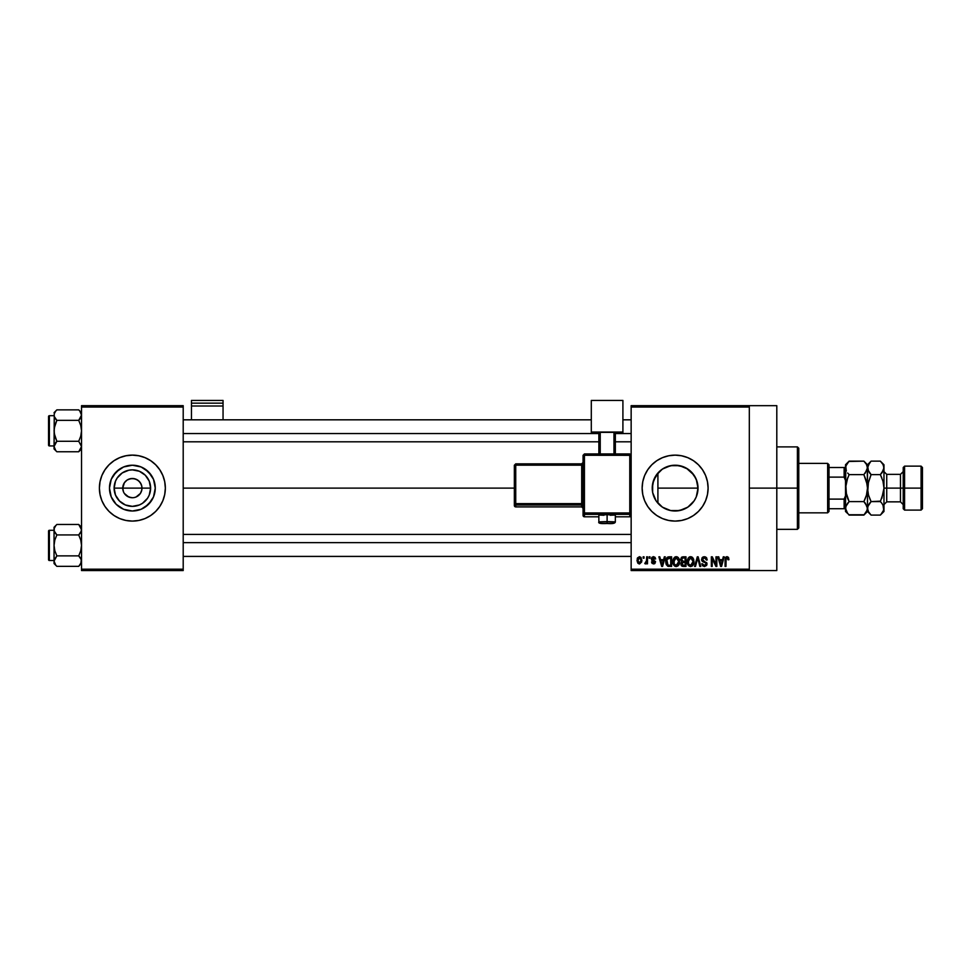 <?xml version="1.0" encoding="UTF-8"?>
<svg xmlns="http://www.w3.org/2000/svg" width="971" height="971" viewBox="0 0 971 971"><rect width="100%" height="100%" fill="white"/><g stroke="black" fill="none" stroke-linecap="round" stroke-linejoin="round"><path stroke-width="1.46" d="M123.487 491.799L122.747 488.11A9.613 9.613 0 0 0 132.372 497.735A9.613 9.613 0 0 0 141.984 488.11L150.614 488.11A18.243 18.243 0 0 1 132.372 506.364A18.243 18.243 0 0 1 114.117 488.11L141.984 488.11A9.613 9.613 0 0 1 132.372 497.735A9.613 9.613 0 0 1 122.747 488.11L124.373 482.769L127.019 480.111L130.49 478.679L134.241 478.679L137.712 480.111L140.37 482.769L141.802 486.24L141.802 489.991L140.37 493.462L141.256 491.799M130.49 497.553L132.372 497.735L128.682 497.006L124.373 493.462L127.019 496.108L131.012 497.638M134.241 497.553L136.049 497.006L134.241 497.553M155.263 488.11A22.891 22.891 0 0 1 132.372 511.001A22.891 22.891 0 0 1 109.48 488.11L111.216 479.358L116.18 471.93L123.608 466.966L132.372 465.218L141.123 466.966L148.551 471.93L153.515 479.358L155.263 488.11L153.515 496.873L148.551 504.301L141.123 509.265L132.372 511.001L123.608 509.265L116.18 504.301L111.216 496.873L109.48 488.11A22.891 22.891 0 0 1 132.372 465.218A22.891 22.891 0 0 1 155.263 488.11M99.394 488.134A32.978 32.978 0 0 0 164.706 494.555A32.978 32.978 0 0 0 165.349 488.134A32.978 32.978 0 0 1 132.372 521.087A32.978 32.978 0 0 1 99.394 488.11L100.025 494.542L101.894 500.733L104.953 506.437L109.043 511.438L114.044 515.528L119.749 518.587L125.939 520.456L132.372 521.087L138.804 520.456L144.982 518.587L150.687 515.528L155.688 511.438L159.79 506.437L162.837 500.733L164.706 494.542L165.349 488.11L164.706 481.677L162.837 475.499L159.79 469.794L155.688 464.793L150.687 460.691L144.982 457.644L138.804 455.775L132.372 455.132L125.939 455.775L119.749 457.644L114.044 460.691L109.043 464.793L104.953 469.794L101.894 475.499L100.025 481.677L99.394 488.11A32.978 32.978 0 0 1 132.372 455.132A32.978 32.978 0 0 1 165.349 488.11A32.978 32.978 0 0 0 100.025 481.665A32.978 32.978 0 0 0 99.394 488.097M697.409 493.317L698.015 488.11A22.891 22.891 0 0 1 675.124 511.001A22.891 22.891 0 0 1 652.233 488.11L652.658 492.552M690.539 505.029L691.51 504.095M683.608 509.374L676.471 510.964L683.244 509.52L688.403 506.765M670.221 510.479L671.398 510.697M658.508 503.864L662.732 507.36M662.513 507.226L669.541 510.321M653.726 496.278L655.801 500.405M668.691 520.456L675.124 521.087L681.557 520.456L687.735 518.587L693.44 515.528L698.44 511.438A32.978 32.978 0 0 0 708.102 488.11A32.978 32.978 0 0 1 675.124 521.087A32.978 32.978 0 0 1 642.147 488.11A32.978 32.978 0 0 0 647.706 506.437L651.796 511.438L656.797 515.528L662.501 518.587L668.691 520.456A32.978 32.978 0 0 0 698.428 511.45M749.321 488.11L776.8 488.11L776.8 405.672L776.8 488.11L749.321 488.11M183.203 488.11L514.351 488.11L183.203 488.11M140.37 493.462L136.049 497.006M661.688 506.656L659.479 504.823M676.459 510.964L675.634 511.001M674.396 510.989L672.976 510.904M686.363 508.051L684.616 508.938M687.262 507.517L686.376 508.039M690.709 504.884L689.216 506.146M696.96 494.979L696.535 496.217M696.049 497.383L695.673 498.196M697.639 484.031L697.748 491.581M652.646 492.443L652.67 483.643L656.08 475.402L662.404 469.078L670.658 465.667L679.591 465.667L687.832 469.078L694.156 475.402L696.268 479.358L698.015 488.11L657.913 488.11L657.913 503.221L656.882 501.946M655.51 499.931L654.466 497.989M631.15 405.672L749.321 405.672L631.15 405.672L631.15 407.043L749.321 407.043L749.321 569.188L631.15 569.188L631.15 405.672M749.321 405.672L749.321 407.043L631.15 407.043L631.15 570.56L631.15 569.188L749.321 569.188L749.321 570.56L631.15 570.56L749.321 570.56L749.321 405.672L776.8 405.672M643.142 556.82L643.142 558.191L644.016 558.191L644.016 556.82L643.142 556.82L644.016 556.82L643.142 556.82L643.142 558.191L644.016 558.191L644.016 556.82L644.016 558.191L643.142 558.191L643.142 556.82M649.138 556.82L649.138 558.191L650.012 558.191L650.012 556.82L649.138 556.82L650.012 556.82L649.138 556.82L649.138 558.191L650.012 558.191L650.012 556.82L650.012 558.191L649.138 558.191L649.138 556.82M664.334 556.82L663.581 559.684L660.559 559.684L659.795 556.82L658.884 556.82L661.676 566.433L662.586 566.433L665.256 556.82L664.334 556.82L665.256 556.82L664.334 556.82L663.581 559.684L660.559 559.684L659.795 556.82L658.884 556.82L661.676 566.433L662.586 566.433L665.256 556.82L662.586 566.433L661.676 566.433L658.884 556.82L659.795 556.82M678.753 558.204L677.37 556.917L675.488 556.784L673.619 558.349L672.915 560.716L674.129 565.608L675.828 566.53L677.831 566.069L679.591 562.343L678.753 558.204L676.241 556.686L673.74 558.167L672.867 561.614C672.721 564.285 673.838 565.935 676.241 566.566C678.68 565.911 679.809 564.224 679.615 561.505L678.753 558.204M693.124 558.204L691.728 556.917L689.859 556.784L688.099 558.167L687.274 560.716L688.5 565.608L690.187 566.53L692.202 566.069L693.949 562.343L693.124 558.204L690.612 556.686L688.099 558.167L687.237 561.614C687.092 564.285 688.208 565.935 690.599 566.566C693.051 565.911 694.168 564.224 693.986 561.505L693.124 558.204M704.327 556.686L702.336 557.463L701.596 559.478L702.349 561.384L705.953 563.131L705.881 564.746L704.618 565.438L701.851 563.69L702.531 565.729L704.485 566.566L706.609 565.401L706.827 562.986L702.883 560.522L702.591 558.798L704.679 557.852L706.354 560.061L707.228 559.939L706.487 557.657L704.327 556.686L701.596 559.478L702.931 561.772L705.82 562.913L706.099 563.896L704.461 565.438L701.851 563.69L704.485 566.566L706.973 563.92L702.482 559.466L704.254 557.815L707.228 559.939L704.327 556.686M723.298 556.82L722.533 559.684L719.511 559.684L718.758 556.82L717.836 556.82L720.628 566.433L721.55 566.433L724.208 556.82L723.298 556.82L724.208 556.82L723.298 556.82L722.533 559.684L719.511 559.684L718.758 556.82L717.836 556.82L720.628 566.433L721.55 566.433L724.208 556.82L721.55 566.433L720.628 566.433L717.836 556.82L718.758 556.82M693.44 515.528L698.44 511.438L702.543 506.437L705.589 500.733L707.458 494.542L708.102 488.11L707.458 481.677L705.589 475.499L702.543 469.794L698.44 464.793L693.44 460.691L687.735 457.644L681.557 455.775L675.124 455.132L668.691 455.775L662.501 457.644L656.797 460.691L651.796 464.793L647.706 469.794L644.647 475.499L642.778 481.677L642.147 488.11L642.778 494.542L644.647 500.733L647.706 506.437M727.061 556.686L728.432 557.366L726.806 556.711L725.398 557.803L725.082 566.433L725.956 566.433L726.138 558.398L727.34 557.864L728.08 559.818L728.954 559.684L728.517 557.5L727.061 556.686L725.082 559.903L725.082 566.433L725.956 566.433L726.09 558.543L727.024 557.815L728.08 559.818L728.954 559.684L728.432 557.366L727.267 556.699M715.967 556.82L715.967 564.515L712.289 556.82L711.342 556.82L711.342 566.433L712.216 566.433L712.216 558.726L715.906 566.433L716.841 566.433L716.841 556.82L715.967 556.82L716.841 556.82L715.967 556.82L715.967 564.515L712.289 556.82L711.342 556.82L711.342 566.433L712.216 566.433L712.216 558.726L715.906 566.433L716.841 566.433L716.841 556.82L716.841 566.433L715.906 566.433M697.312 556.82L694.568 566.433L695.479 566.433L697.797 557.937L699.848 566.433L700.759 566.433L698.161 556.82L697.312 556.82L698.161 556.82L697.312 556.82L694.568 566.433L695.479 566.433L697.797 557.937L699.848 566.433L700.759 566.433L698.161 556.82L700.759 566.433L699.848 566.433L697.797 557.937L695.479 566.433L694.568 566.433L697.312 556.82M682.722 556.844L680.647 559.09L681.812 562.003L681.023 564.964L682.31 566.311L685.987 566.433L685.987 556.82L683.281 556.82L685.987 556.82L683.281 556.82L680.61 559.636L681.812 562.003L680.865 564.017L683.268 566.433L685.987 566.433L685.987 556.82L685.987 566.433L683.268 566.433M669.055 556.82L666.385 558.434L665.972 563.75L667.635 566.19L671.616 566.433L671.616 556.82L669.055 556.82C666.628 557.318 665.523 558.944 665.754 561.675L667.793 566.263L671.616 566.433L671.616 556.82L671.616 566.433M653.714 556.699L651.929 557.33L651.383 558.956L651.966 560.51L654.563 561.76L653.507 562.937L651.517 561.942L652.087 563.386L653.738 563.933L654.976 563.386L655.474 561.529L652.427 559.345L652.342 558.337L653.701 557.718L655.631 558.944L655.037 557.342L653.495 556.686L651.383 558.956L654.636 562.088L653.507 562.937L651.517 561.942L653.532 563.933L655.51 561.942L652.257 558.774L653.434 557.694L655.631 558.944L653.07 556.723M646.637 556.82L646.48 561.869L644.768 563.568L645.812 563.908L646.637 562.695L646.637 563.811L647.511 563.811L647.511 556.82L646.637 556.82L647.511 556.82L646.637 556.82L646.48 561.869L644.768 563.568L645.594 563.933L646.637 562.695L646.637 563.811L647.511 563.811L647.511 556.82L647.511 563.811L646.637 563.811M639.452 556.686L637.486 557.973L637.025 560.692L637.862 563.204L639.61 563.933L641.722 561.893L641.066 557.451L639.452 556.686L637.025 560.388L639.452 563.933L641.892 560.316L639.452 556.686M654.478 478.218L655.813 475.826M656.869 474.285L658.508 472.355M659.467 471.408L653.726 479.965L652.233 488.11A22.891 22.891 0 0 1 675.124 465.218A22.891 22.891 0 0 1 698.015 488.11L696.268 496.873L694.156 500.83L687.832 507.153L679.591 510.564L670.658 510.564L662.404 507.153L656.08 500.83L652.67 492.576L652.609 483.946L653.859 479.638M696.535 480.014L697.421 482.927M691.51 472.124L696.049 478.837M657.913 503.221L657.913 473.011L657.913 488.11L698.015 488.11L696.96 481.24L694.059 475.256M688.403 469.466L690.709 471.348M684.628 467.294L687.262 468.702M675.61 465.23L683.596 466.845M679.712 465.692L676.423 465.255M671.398 465.522L674.408 465.23M662.72 468.872L670.196 465.752M672.939 465.327L666.3 466.99M666.361 466.966L661.7 469.563M141.984 488.11L122.747 488.11A9.613 9.613 0 0 1 132.372 478.497A9.613 9.613 0 0 1 141.984 488.11A9.613 9.613 0 0 0 132.372 478.497A9.613 9.613 0 0 0 122.747 488.11L114.117 488.11L115.513 481.131L117.2 477.975L122.225 472.938L128.803 470.219L132.372 469.867L139.351 471.251L145.274 475.207L149.231 481.131L150.614 488.11L149.231 495.101L147.543 498.257L142.506 503.281L139.351 504.969L132.372 506.364L125.38 504.969L119.469 501.012L115.513 495.101L114.117 488.11A18.243 18.243 0 0 1 132.372 469.867A18.243 18.243 0 0 1 150.614 488.11L141.984 488.11M81.528 570.56L183.203 570.56L183.203 569.188L81.528 569.188L81.528 407.043L183.203 407.043L183.203 569.188L183.203 405.672L81.528 405.672L183.203 405.672L183.203 407.043L81.528 407.043L81.528 405.672L81.528 569.188L183.203 569.188L183.203 570.56L81.528 570.56L81.528 569.188L81.528 570.56M776.8 570.56L776.8 488.11L776.8 570.56L749.321 570.56M707.458 481.665A32.978 32.978 0 0 0 642.147 488.097A32.978 32.978 0 0 1 675.124 455.132A32.978 32.978 0 0 1 708.102 488.11A32.978 32.978 0 0 0 707.471 481.689M656.797 460.691L651.796 464.793M656.651 474.588L655.522 476.276M663.144 468.605L662.513 469.005M693.925 475.05L686.363 468.168M697.748 484.614L697.579 483.692M151.403 475.402L145.08 469.078L141.123 466.966M119.651 469.078L113.328 475.402L111.216 479.358M111.216 496.873L116.18 504.301L123.608 509.265M145.08 507.153L151.403 500.83L153.515 496.873M124.373 482.769L123.487 484.432M141.256 484.432L139.169 481.313L136.049 479.225L132.372 478.497L128.682 479.225M728.954 559.684L728.068 559.502M728.08 559.818L727.024 557.815L725.956 559.83L727.024 557.815L726.09 558.543M725.956 566.433L725.082 566.433L725.082 559.903M725.665 557.33L726.284 556.844M720.895 564.867L719.814 560.813L722.242 560.813L721.028 565.438L721.429 563.617L721.028 565.438L720.531 563.459L720.968 565.146M712.216 566.433L711.342 566.433L711.342 556.82L712.289 556.82M705.516 556.917L706.742 558.022M707.228 559.939L706.293 559.636M704.679 557.852L703.914 557.84M702.98 558.24L702.652 560.218M706.621 562.537L706.937 563.447M706.937 564.442L706.621 565.389M701.863 563.957L702.773 563.92M703.781 565.328L705.092 565.353M706.087 564.115L705.686 562.779M706.099 563.896L705.82 562.913L703.04 561.821M705.82 562.913L704.448 562.27L705.82 562.913M703.757 562.075L704.448 562.27M701.912 560.837L701.669 560.182M701.62 559.83L701.608 559.211M702.009 557.912L703.186 556.893M693.525 558.98L693.78 559.745M693.949 562.343L693.852 563.156M687.25 561.165L687.419 559.842M689.155 557.087L689.847 556.796M690.612 556.686L691.753 556.929M691.728 556.917L692.651 557.585M690.053 565.365L689.034 564.721M692.117 558.471L690.612 557.815L693.112 561.481L692.299 564.6L693.112 561.481L690.599 565.438L688.488 563.823L688.111 561.651L690.612 557.815L691.825 558.216M688.403 559.624L688.488 563.823L690.599 565.438M688.111 561.651L688.488 563.823L688.597 559.162M693.112 561.481L693.088 560.862L693.112 561.481M692.59 559.09L693.088 560.862M681.788 566.044L681.229 565.401M680.865 564.017L681.812 562.003M681.581 562.185L681.096 562.889M681.266 557.56L681.921 557.051M682.467 558.022L683.256 557.937L682.358 558.058L681.521 560L682.577 557.997M683.074 565.292L681.751 563.653L683.596 565.316L682.734 565.256M681.739 563.86L683.475 562.44L681.739 563.86L682.358 562.61M685.113 562.44L685.113 565.316L683.596 565.316L685.113 565.316L685.113 562.44L683.475 562.44L685.113 562.44M682.249 558.119L685.113 557.937L685.113 561.311L683.39 561.311L681.496 559.636M682.006 560.959L681.521 560M682.552 562.525L683.475 562.44M679.154 558.98L679.409 559.745M679.579 562.367L679.482 563.18M679.312 563.872L678.729 565.146M675.027 566.287L674.396 565.862M672.879 561.165L673.049 559.842M674.796 557.087L675.476 556.796M676.241 556.686L676.993 556.784M677.018 556.796L678.28 557.585M674.032 559.624L674.117 563.823L676.229 565.438L674.117 563.823L673.74 561.651L676.253 557.815L678.741 561.481L677.709 564.843L678.741 561.481L676.229 565.438L674.457 564.454M675.331 558.034L676.095 557.827M677.467 565.049L676.399 565.425M673.74 561.651L674.117 563.823L674.238 559.162M678.741 561.481L678.717 560.862L678.741 561.481M678.219 559.09L678.717 560.862M668.873 566.433L667.793 566.263M666.385 564.891L665.972 563.75M665.827 562.998L665.754 562.015M665.888 560L666.045 559.32M667.126 557.427L668.23 556.893M666.859 563.605L666.689 562.779M667.526 558.434L666.628 561.687L666.98 559.345L670.743 557.937L670.743 565.316L667.951 565.122L666.846 559.733M666.98 559.345L667.684 558.313M668.655 557.973L670.743 557.937L670.743 565.316L667.951 565.122M666.64 561.092L666.676 562.658M661.712 563.945L662.064 565.438L662.465 563.617L662.064 565.438L660.85 560.813L663.29 560.813L662.064 565.438L661.773 564.2M655.631 558.944L654.648 558.543M653.568 557.694L654.757 559.065L652.998 557.755M653.434 557.694L652.257 558.774L653.119 559.721M652.269 558.628L653.349 559.794M652.257 558.774L652.488 559.405M654.782 563.568L653.932 563.908M651.517 561.942L652.415 562.039M652.391 561.808L653.507 562.937L654.636 562.088L653.604 561.189M653.701 562.925L654.636 562.088L653.349 561.104M653.507 562.937L654.357 561.505M652.427 560.765L651.735 560.243M646.637 562.695L645.594 563.933L646.637 562.695L645.594 563.933L644.768 563.568L646.637 560.449L645.642 562.682L646.48 561.869M645.642 562.682L646.419 562.051M641.892 560.012L641.892 560.619M639.149 563.92L637.886 563.216M637.231 558.628L637.583 557.791M641.018 560.316L639.695 562.925L637.911 560.74L639.428 557.694L641.006 559.891L640.532 562.33L641.018 560.316M640.957 559.43L640.799 558.811M640.739 558.641L641.006 559.891M720.664 563.945L719.814 560.813L722.242 560.813L721.307 564.066M683.256 557.937L685.113 557.937L685.113 561.311L683.39 561.311M661.579 563.459L660.85 560.813L663.29 560.813L662.343 564.066M797.409 488.11L797.409 529.341L797.409 488.11L776.8 488.11L797.409 488.11L797.409 446.891L797.409 488.11L798.781 488.11L797.409 488.11M798.781 527.957L798.781 488.11L798.781 527.957L797.409 529.341L776.8 529.341M798.781 448.262L798.781 488.11L798.781 448.262L797.409 446.891L776.8 446.891M81.528 412.675L78.724 409.871L79.853 411.121L78.724 409.871L56.852 409.871L54.048 412.675L56.852 409.871L78.724 409.871L79.853 411.121L81.528 415.115L78.724 420.346L56.852 420.346L78.724 420.346L79.853 419.096L78.724 420.346L80.751 425.432L81.528 430.821L80.739 436.21L78.724 441.283L81.528 446.526L78.724 451.758L80.739 449.221M55.748 450.532L56.852 451.758L55.65 450.41L56.852 451.758L78.724 451.758L81.528 448.954L78.724 451.758L56.852 451.758L55.723 450.508L54.048 446.526L56.852 441.283L54.825 436.197L54.048 430.821L54.825 425.419L56.852 420.346L54.242 416.462L54.242 413.755L55.723 411.121L54.837 412.408M56.852 409.871L55.723 411.121L56.852 409.871M49.375 445.932A0.825 0.825 0 0 1 48.55 445.106L48.55 416.523A0.825 0.825 0 0 1 49.375 415.697L54.048 415.697L49.375 415.697L49.375 445.932L54.048 445.932L49.375 445.932L49.375 415.697A0.825 0.825 0 0 0 48.55 416.523L48.55 445.106A0.825 0.825 0 0 0 49.375 445.932M81.528 415.187L81.321 413.731L81.321 416.462L79.853 419.096L81.321 416.486M56.852 441.283L54.255 445.143L56.852 441.283L55.723 442.533L56.852 441.283L78.724 441.283L56.852 441.283L54.255 433.539L54.255 416.486M81.528 446.526L80.739 443.82L81.528 446.526M54.242 416.462L54.048 446.526L55.723 442.533L54.048 446.526L54.825 449.209L54.048 446.526L54.048 448.954L54.048 446.526L55.723 450.508M78.724 451.758L79.853 450.508L78.724 451.758M55.65 419.011L56.852 420.346L54.255 428.077L54.048 448.954L56.852 451.758M55.723 419.096L56.852 420.346M54.048 446.442L54.242 447.874M78.724 420.346L79.853 419.096L78.724 420.346L80.751 425.432L81.528 430.821L80.739 436.21L78.724 441.283M79.877 411.158L81.321 413.719L81.321 416.462M79.853 419.096L80.739 417.821L79.853 419.096M183.203 433.564L598.864 433.564L183.203 433.564M615.347 433.564L631.15 433.564L615.347 433.564M631.15 542.655L183.203 542.655L631.15 542.655M827.644 463.385L829.016 464.757L829.016 467.5L829.016 464.757L827.644 463.385L798.781 463.385L827.644 463.385L827.644 512.846L798.781 512.846L827.644 512.846L827.644 463.385M829.016 511.474L827.644 512.846L829.016 511.474L829.016 508.719L829.016 511.474M829.016 477.125L829.016 499.106L829.016 467.5L829.016 477.125L844.127 477.125L845.498 480.463L844.127 477.125L844.127 467.5L829.016 467.5L844.127 467.5L844.127 477.125L829.016 477.125M829.016 508.719L829.016 499.106L829.016 508.719L845.498 508.719L844.127 508.719L844.127 499.106L829.016 499.106L844.127 499.106L844.127 508.719L829.016 508.719M845.498 467.5L844.127 467.5L845.498 467.5M845.498 495.768L844.127 499.106L845.498 495.768M81.321 562.488L78.724 566.348L79.853 565.11L78.724 566.348L56.852 566.348L55.723 565.11L54.048 561.117L56.852 555.885L54.825 550.8L54.048 545.411L54.825 540.022L56.852 534.936L54.242 531.064L54.242 528.358L55.723 525.724L54.837 527.01M55.699 565.073L56.852 566.348L55.723 565.11L56.852 566.348L78.724 566.348L80.739 563.811M56.852 524.474L55.723 525.724L56.852 524.474L55.723 525.724L56.852 524.474L78.724 524.474L56.852 524.474L54.048 527.277L56.852 524.474M49.375 560.522A0.825 0.825 0 0 1 48.55 559.697L48.55 531.125A0.825 0.825 0 0 1 49.375 530.3L54.048 530.3L49.375 530.3L49.375 560.522L54.048 560.522L49.375 560.522L49.375 530.3A0.825 0.825 0 0 0 48.55 531.125L48.55 559.697A0.825 0.825 0 0 0 49.375 560.522M81.528 527.277L78.724 524.474L81.528 529.705L81.321 528.358L81.321 531.076L79.853 533.698L81.321 531.088L78.724 534.936L79.853 533.698L78.724 534.936L56.852 534.936L78.724 534.936L80.751 540.034L81.528 545.411L80.739 550.8L78.724 555.885L56.852 555.885L78.724 555.885L81.321 559.745L80.751 563.811L81.528 561.117L80.739 558.422L81.321 559.757M56.852 555.885L54.255 559.757L56.852 555.885L54.825 550.8L54.048 545.411L54.048 563.544L54.048 561.117L54.825 563.811L54.048 561.117L54.837 558.422M55.65 533.601L56.852 534.936L54.825 540.022L54.048 545.411L54.048 527.277L54.048 563.544L56.852 566.348M54.255 562.488L55.748 565.134M55.723 533.698L54.255 531.076L56.852 534.936M54.048 529.705L54.242 531.064L54.048 529.705M54.048 561.044L54.242 559.757M54.837 558.41L54.255 559.745M78.724 534.936L79.853 533.698L78.724 534.936L80.751 540.034L81.528 545.411L80.739 550.8L78.724 555.885L81.321 559.745L81.321 562.476M81.528 529.778L80.739 532.411L81.528 529.705L79.828 525.699M79.853 525.724L78.724 524.474M79.853 533.698L80.739 532.411L79.853 533.698M79.925 557.22L80.739 558.422M78.724 555.885L79.853 557.136M80.739 558.41L81.321 559.745M904.584 488.11L904.584 466.129L904.584 488.11L922.45 488.11L922.45 467.5L922.45 508.719L922.45 488.11L921.078 488.11L921.078 466.129L921.078 488.11L904.584 488.11L904.584 510.103L904.584 488.11L903.212 488.11L904.584 488.11M903.212 467.5L903.212 508.719L903.212 488.11L900.469 488.11L903.212 488.11L903.212 467.5L904.584 466.129L921.078 466.129L922.45 467.5M880.685 461.468L882.955 464.405L883.974 467.888L883.974 464.757L883.974 488.11L886.729 488.11L886.729 501.849L883.974 504.604L883.974 511.474L883.974 488.11L883.974 504.629M883.076 481.58L883.974 488.11L883.719 484.602L883.974 488.11L900.469 488.11L886.729 488.11L886.729 474.37L886.729 501.849L900.469 501.849L900.469 474.37L903.212 471.627M846.311 470.996L845.765 466.129L849.115 461.14L863.874 461.14L848.788 461.48M866.763 493.996L867.491 488.11L867.224 466.141L867.224 469.624L863.874 474.625L867.224 484.614L863.874 474.625L867.224 469.648L863.874 474.625L849.115 474.625L847.659 473.023L849.115 474.625L863.874 474.625L866.472 481.155L867.491 488.11L866.472 495.076L863.874 501.606L849.115 501.606L846.518 495.064L845.498 488.11L846.518 481.155L849.115 474.625M864.19 461.468L866.472 464.405L867.491 467.888L865.112 473.29M845.498 508.246L846.506 504.884L849.115 501.606L863.874 501.606L867.224 506.571L867.224 510.091L863.874 515.091L849.115 515.091L846.518 511.826L845.498 508.343L846.481 511.766M848.8 514.764L864.202 514.751M867.491 508.44L867.491 511.474L867.491 508.343L866.484 511.802L863.874 515.091L865.331 513.477M870.756 514.727L868.511 511.826L867.491 508.343L867.491 488.11L867.491 508.343L865.416 503.318M847.659 462.754L849.115 461.14L846.506 464.417L845.498 467.888L845.498 464.757L845.498 488.11L845.765 484.602L846.518 495.076L845.765 491.629L849.115 501.606L845.765 506.571L847.659 503.209L845.765 506.595L845.765 510.091M866.472 495.076L865.513 497.905M865.331 498.39L863.874 501.606L865.331 503.209M863.874 474.625L866.472 481.155L867.491 487.915M867.491 508.246L868.499 504.884L871.096 501.606L868.499 495.064L867.491 488.11L867.491 467.888L868.499 471.348L867.491 464.757L867.746 469.648L867.746 466.141L870.781 461.48M871.096 461.14L880.357 461.14L871.096 461.14L867.491 464.757L863.874 461.14L866.484 464.417M846.518 495.076L847.659 498.39L846.518 495.064M849.115 501.606L847.659 503.209L849.115 501.606L847.659 498.39M847.659 513.477L845.498 508.343L845.498 511.474L847.683 513.513M847.659 477.841L845.498 488.11L845.498 511.474M845.498 508.343L845.765 469.624M881.595 473.29L880.357 474.625L881.814 477.841L880.357 474.625L871.096 474.625L867.746 484.626L867.746 491.617L868.499 481.167L867.746 484.59L870.866 475.098M882.967 481.167L880.357 474.625L882.967 481.167L883.974 488.11L881.814 498.39L883.974 488.11L883.974 467.888L881.814 473.023L882.967 471.36L880.357 474.625L871.096 474.625L867.746 469.624L869.555 472.901M867.491 467.888L869.64 462.754M883.974 508.44L882.967 511.802L880.357 515.091L871.096 515.091L868.511 511.826L867.491 508.343L868.572 511.935M867.758 506.571L869.64 503.209L867.758 506.571M880.357 501.606L881.814 503.209L880.357 501.606L883.719 491.605L880.357 501.606L871.096 501.606L869.652 498.402L871.096 501.606L869.652 503.209L871.096 501.606L880.588 501.133M868.39 494.652L867.491 488.11M883.974 508.343L882.967 504.871L883.719 510.091L880.697 514.751M883.707 469.661L882.955 471.372L883.707 469.661M883.974 464.757L880.357 461.14L882.991 464.466M881.814 503.209L883.719 506.595L881.814 503.209M863.874 515.091L867.491 511.474L871.096 515.091L880.357 515.091L881.814 513.477M867.746 510.091L867.746 506.595L871.096 501.606L868.499 495.064M883.974 467.888L883.719 466.141L883.719 469.624L880.357 474.625M871.096 474.625L869.652 473.023M903.212 504.604L900.469 501.849L900.469 474.37L886.729 474.37L883.974 471.627M903.212 508.719L904.584 510.103L921.078 510.103L921.078 488.11L921.078 510.103L922.45 508.719M223.051 419.824L223.051 400.44L223.051 403.159L191.457 403.159L191.457 400.44L223.051 400.44L191.457 400.44L191.457 419.824L191.457 405.999L223.051 405.999L223.051 419.824M191.457 405.999L223.051 405.999L223.051 403.159L191.457 403.159L191.457 405.999M610.261 515.273L615.347 515.006L607.106 514.715L607.106 523.478L613.975 523.235L600.369 523.284L607.106 523.478L607.106 521.573L598.864 521.864L607.106 521.573L607.106 514.715L598.864 515.006L603.95 515.273M631.15 515.419L629.778 516.803L629.778 512.943L631.15 512.991L629.778 512.943L629.778 453.943L631.15 455.326L629.778 453.943L584.433 453.943L584.433 455.278L631.15 455.326L629.778 455.278L629.778 453.943L584.433 453.943L583.061 455.326L584.433 455.278L584.433 453.943L583.061 455.326L583.061 512.991L584.433 512.943L584.433 514.375L629.778 514.375A1.372 1.372 0 0 0 631.15 512.991A1.372 1.372 180 0 1 629.778 514.375L629.778 512.943L584.433 512.943L583.061 512.991L584.433 514.375A1.372 1.372 180 0 1 583.061 512.991L583.061 515.419L584.433 516.803L598.864 516.803L584.433 516.803L584.433 455.278L629.778 455.278L629.778 512.943L584.433 512.943L584.433 455.278L583.061 455.326L583.061 515.419A1.372 1.372 0 0 0 584.433 516.803L584.433 514.375L629.778 514.375L629.778 516.803L615.347 516.803L629.778 516.803A1.372 1.372 -0 0 0 631.15 515.419L629.778 516.803L615.347 516.803M622.909 432.022L622.909 433.187L615.347 433.187L622.909 433.187L622.909 400.44L591.303 400.44L591.303 432.022L622.909 432.022L591.303 432.022L591.303 433.187L591.303 400.44L622.909 400.44L622.909 432.022M598.864 433.187L591.303 433.187L598.864 433.187M615.347 432.362L598.864 432.362L598.864 453.943L598.864 432.362L613.975 432.313L613.975 453.943L613.975 432.313L615.347 432.362L615.347 453.943L615.347 432.362M600.236 453.943L600.236 432.313L600.236 453.943M607.106 514.715L598.864 515.006L598.864 521.864C598.027 523.333 600.782 523.867 607.106 523.478C612.458 523.939 615.213 523.393 615.347 521.864L607.106 521.573L615.347 521.864L615.347 515.006L607.106 514.715M515.735 465.182L581.69 465.182L581.69 503.621L515.735 503.621L515.735 465.182L514.351 465.23L514.351 503.67L514.351 465.23L515.735 465.182L515.735 463.847L514.351 465.23L515.735 463.847L515.735 465.182L581.69 465.182L581.69 463.847L515.735 463.847L581.69 463.847A1.372 1.372 -0 0 0 583.061 462.475L581.69 463.847L581.69 465.182L583.061 465.133L581.69 465.182L581.69 503.621L515.735 503.621L515.735 465.182M583.061 508.27L581.69 506.898L515.735 506.898L515.735 505.054L581.69 505.054L581.69 506.898L515.735 506.898L514.351 505.515L514.351 503.67L514.351 505.515A1.372 1.372 0 0 0 515.735 506.898L515.735 505.054A1.372 1.372 180 0 1 514.351 503.67L515.735 503.621L514.351 503.67L515.735 505.054L515.735 503.621L515.735 505.054L581.69 505.054A1.372 1.372 180 0 1 583.061 506.425A1.372 1.372 -0 0 0 581.69 505.054L581.69 503.621L583.061 503.573L581.69 503.621L581.69 506.898A1.372 1.372 180 0 1 583.061 508.27A1.372 1.372 -0 0 0 581.69 506.898L515.735 506.898L514.351 505.515M598.864 516.803L584.433 516.803A1.372 1.372 180 0 1 583.061 515.419M183.203 419.824L591.303 419.824M622.909 419.824L631.15 419.824M183.203 441.805L598.864 441.805M615.347 441.805L631.15 441.805M631.15 556.407L183.203 556.407M631.15 534.414L183.203 534.414M845.498 464.757L849.115 461.14M880.357 515.091L883.974 511.474"/></g></svg>
